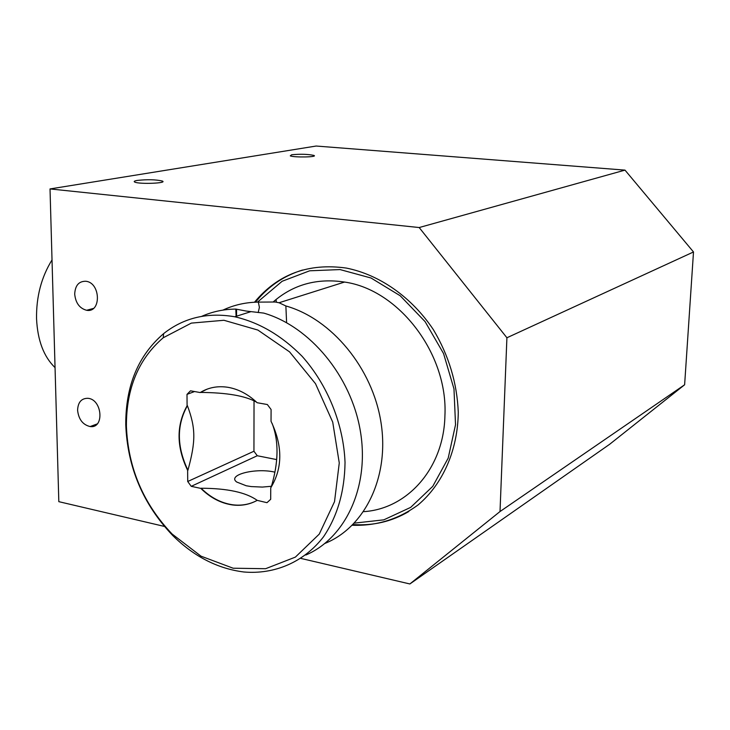 <?xml version="1.0" encoding="UTF-8"?>
<svg xmlns="http://www.w3.org/2000/svg" width="730" height="730" viewBox="0 0 730 730"><rect width="100%" height="100%" fill="white"/><g stroke="black" fill="none" stroke-linecap="round" stroke-linejoin="round"><path stroke-width="1.09" d="M254.478 302.238C277.811 274.161 308.434 262.773 346.339 268.074C379.454 274.653 411.556 297.01 433.31 329.568C448.74 355.382 457.062 382.921 458.276 412.185C457.847 450.136 442.854 483.963 418.244 504.804C398.571 519.249 376.57 526.074 352.252 525.271M255.5 302.184L259.25 297.73C271.149 284.454 285.585 275.219 302.558 270.027M408.846 511.493C391.672 521.603 373.048 525.956 352.982 524.542M52.022 259.916C41.382 277.117 36.217 296.709 36.546 318.718C37.595 340.454 43.764 356.742 55.042 367.591M77.59 410.233C77.964 402.276 81.395 398.297 87.883 398.297C102.346 399.255 104.618 428.802 90.118 426.557C82.791 424.787 78.612 419.349 77.59 410.233M291.681 154.76C300.34 153.939 307.704 154.139 313.772 155.38C318.809 157.114 294.108 157.634 290.275 155.864L291.681 154.76M74.697 294.099C75.181 285.357 78.94 281.087 85.994 281.269C100.804 282.875 101.37 313.188 86.605 310.277C79.579 308.379 75.61 302.987 74.697 294.099M137.204 180.438C147.369 179.343 155.7 179.534 162.206 181.004C168.347 183.212 139.53 184.407 134.804 182.108C133.508 181.496 134.311 180.94 137.204 180.438M257.462 302.129L282.136 281.269L309.648 270.803L340.034 269.571L371.041 278.011L400.204 295.76L425.088 321.611L443.548 353.53L453.978 388.898L455.529 424.75L448.193 458.121L432.753 486.353L410.661 507.386L383.816 519.842L354.36 523.118M126.409 426.192C126.272 388.424 138.536 358.95 163.228 337.762L191.342 323.107L223.946 320.278L257.873 330.06L289.573 351.878L315.506 383.688L332.725 422.132L339.267 462.966L334.523 501.665L319.247 534.123L295.367 557.118L265.62 568.707L233.125 568.214L201.005 556.169L172.125 534.041C143.29 503.764 128.051 467.811 126.409 426.192M125.761 424.659C127.458 467.437 143.117 504.393 172.754 535.528C193.924 556.506 217.613 568.661 243.82 571.982C274.553 574.638 303.863 562.219 323.527 536.787C337.479 516.083 344.642 491.29 345.034 462.418C343.547 424.23 327.679 385.038 302.138 356.313C281.725 335.618 259.26 322.432 234.741 316.765C207.475 312.102 183.768 317.723 163.62 333.628C138.225 355.492 125.606 385.832 125.761 424.659M273.358 301.8C293.214 284.545 316.948 277.966 344.542 282.054C398.854 289.637 448.156 353.959 444.917 415.781C443.858 468.322 407.367 509.002 363.595 511.657M222.942 310.104C233.91 304.948 245.718 302.284 258.347 302.111L275.21 302.01L279.061 302.758L285.868 305.961C331.557 318.809 372.519 368.066 380.987 422.433C389.656 476.799 364.963 527.297 324.969 543.412M305.852 555.01C345.691 537.964 369.709 486.426 360.383 431.248C351.24 376.087 309.721 326.264 263.703 313.088L246.338 311.08L235.799 309.082C223.663 309.21 212.284 311.637 201.653 316.364M235.799 309.082L236.091 316.336M258.201 312.577L259.396 307.321L258.347 302.111M285.868 305.961L286.607 322.696M271.423 486.28L262.353 487.074L251.23 486.582L246.22 485.76L236.702 482.019C226.784 474.865 255.692 467.592 274.781 472.127M256.896 500.515C249.386 504.576 241.228 506.054 232.414 504.941C220.843 503.253 210.304 497.741 200.805 488.388L201.115 488.242C227.313 488.333 246.01 492.367 257.197 500.36L266.97 502.687L270.693 499.293L270.748 487.795C282.702 468.195 282.802 446.03 271.04 421.301L271.095 409.521L267.353 404.539L257.124 402.714C248.237 394.31 238.555 389.181 228.089 387.329C217.814 385.705 208.515 387.447 200.202 392.548L207.11 389.154M255.883 501.054C248.702 504.594 240.982 505.835 232.715 504.786C221.144 503.107 210.614 497.595 201.115 488.242M187.939 470.193L187.628 470.33C176.404 446.842 176.222 425.334 187.09 405.798L187.409 405.679C195.832 428.309 195.859 441.194 187.939 470.193C176.715 446.714 176.541 425.207 187.409 405.679M256.476 402.093C245.326 395.833 226.674 392.612 200.522 392.43M271.186 487.147C278.623 462.437 278.942 441.221 272.162 423.51M200.805 488.388L191.233 486.326L187.719 481.499L187.628 470.33M187.09 405.798L186.999 394.373L190.493 390.815L200.202 392.548M186.999 394.373L194.554 391.545M187.719 481.499L253.94 451.24L257.279 455.739L276.597 459.581M254.031 400.916L253.94 451.24M191.233 486.326L257.279 455.739M164.396 526.421L58.82 501.665L50.023 188.933L316.136 146.036L624.989 170.117L419.184 227.541L506.912 337.762L693.5 251.969L624.989 170.117M609.632 444.296L684.621 384.774L500.014 511.538L409.868 583.964L609.632 444.296M301.052 558.45L409.868 583.964M500.014 511.538L506.912 337.762M419.184 227.541L50.023 188.933M684.621 384.774L693.5 251.969M276.013 299.528L276.369 302.193M92.4 426.502L91.022 426.22M90.118 426.557L97.19 423.929M313.772 155.38L313.763 156.156M86.605 310.277L93.403 308.443M162.206 181.004L162.215 182.071M172.125 534.041L172.754 535.528M163.228 337.762L163.62 333.628M344.542 282.054L279.061 302.749M250.791 311.692L234.741 316.765M236.575 316.181L236.566 309.328"/></g></svg>
